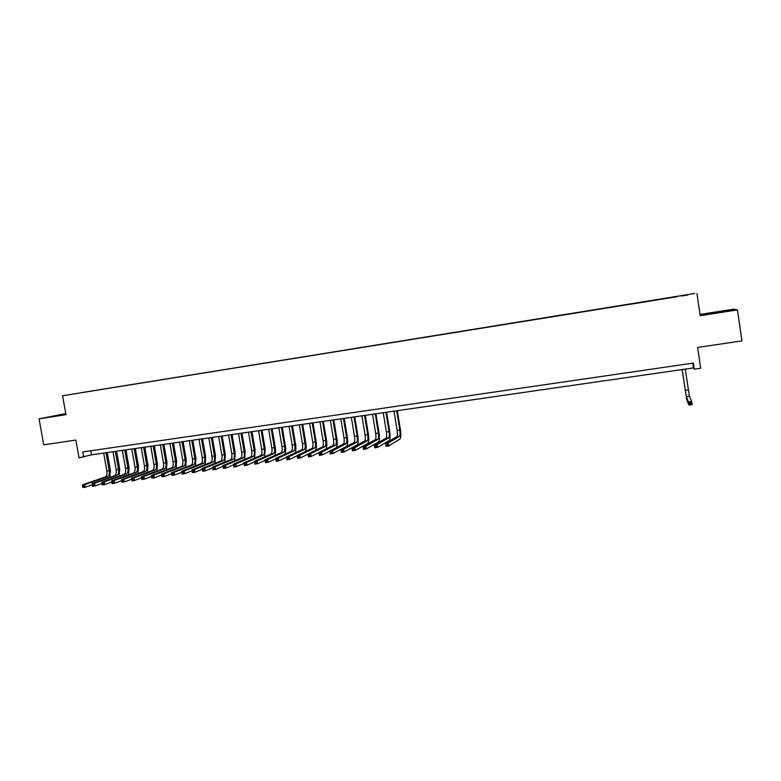 <?xml version="1.0" encoding="UTF-8"?>
<svg xmlns="http://www.w3.org/2000/svg" width="781" height="781" viewBox="0 0 781 781"><rect width="100%" height="100%" fill="white"/><g stroke="black" fill="none" stroke-linecap="round" stroke-linejoin="round"><path stroke-width="1.17" d="M71.491 394.327L76.567 393.448L71.491 394.327M65.77 413.569L39.05 418.87L43.736 444.838L75.845 440.054L79.018 457.832L91.514 454.845L693.479 367.91L694.299 369.169L700.684 368.251L697.638 347.457L741.95 340.867L737.479 309.901L733.779 309.149L700.01 314.431M694.865 293.451L62.587 395.782L694.865 293.451M694.299 369.169L693.401 363.067L82.815 451.926L83.752 457.158M687.67 294.945L681.315 296.019L687.68 295.023M82.601 392.521L677.352 296.663M82.552 392.452L677.342 296.585M696.955 293.558L700.206 315.719L737.479 309.901M39.05 418.87L65.965 414.672L62.587 395.782M692.776 363.155L693.479 367.91M90.791 450.764L91.514 454.845M718.11 311.853L707.156 314.157L731.836 310.301L718.139 312.107M65.809 413.803L49.32 416.859L65.897 414.291M682.164 369.54L686.323 396.699L688.442 401.932L691.702 401.483L692.151 404.597L688.901 405.036L686.753 399.667L682.096 369.55M685.249 369.101L689.418 396.279L691.702 401.483L690.931 402.713L689.623 402.889L689.808 404.138L691.107 403.962L690.931 402.713M689.808 404.138L688.901 405.036L688.442 401.932L689.623 402.889M691.107 403.962L692.151 404.597M727.326 311.082L710.817 313.64M706.873 314.06L730.879 310.467M65.868 414.125L54.328 416.224M52.005 416.527L65.848 414.008M393.995 411.157L397.129 430.477C397.597 433.845 397.49 435.915 396.807 436.686L385.472 443.393L388.294 443.012L388.762 445.902L399.96 439.078C400.975 437.916 401.122 434.802 400.419 429.755L397.324 410.679M396.689 410.777L399.823 430.097C400.292 433.475 400.194 435.544 399.511 436.315L386.117 444.35L386.302 445.512L387.435 445.355L387.239 444.204M387.435 445.355L388.762 445.902L385.941 446.283L385.472 443.393L386.117 444.35M385.941 446.283L386.302 445.512M383.246 412.71L386.39 431.971C386.859 435.339 386.732 437.409 386.019 438.18L374.216 444.936L377.028 444.555L377.496 447.435L389.163 440.562C390.217 439.391 390.393 436.286 389.69 431.258L386.595 412.231M385.931 412.329L389.065 431.6C389.534 434.968 389.416 437.038 388.713 437.809L374.841 445.892L375.026 447.044L376.149 446.898L375.964 445.736M376.149 446.898L377.496 447.435L374.685 447.816L374.216 444.936L374.841 445.892M374.685 447.816L375.026 447.044M372.557 414.252L375.7 433.465C376.169 436.823 376.022 438.883 375.28 439.664L363.019 446.468L365.811 446.088L366.289 448.958L378.414 442.036C379.507 440.865 379.712 437.77 379.019 432.752L375.915 413.774M375.231 413.871L378.365 433.094C378.834 436.452 378.697 438.522 377.965 439.293L363.624 447.425L363.819 448.577L364.932 448.421L364.747 447.269M364.932 448.421L366.289 448.958L363.497 449.339L363.019 446.468L363.624 447.425M363.497 449.339L363.819 448.577M361.925 415.795L365.069 434.949C365.537 438.297 365.381 440.357 364.61 441.138L351.889 447.991L354.672 447.611L355.14 450.481L367.724 443.51C368.866 442.329 369.091 439.244 368.398 434.226L365.293 415.307M364.581 415.414L367.724 434.578C368.183 437.926 368.036 439.996 367.265 440.767L352.475 448.948L352.67 450.1L353.783 449.944L353.588 448.802M353.783 449.944L355.14 450.481L352.358 450.852L351.889 447.991L352.475 448.948M352.358 450.852L352.67 450.1M351.352 417.318L354.496 436.433C354.955 439.762 354.789 441.821 353.978 442.602L340.819 449.505L343.581 449.134L344.05 451.984L357.083 444.975C358.274 443.793 358.518 440.699 357.835 435.71L354.73 416.829M353.988 416.937L357.132 436.062C357.591 439.4 357.425 441.46 356.634 442.241L341.385 450.461L341.58 451.603L342.683 451.457L342.498 450.315M342.683 451.457L344.05 451.984L341.287 452.365L340.819 449.505L341.385 450.461M341.287 452.365L341.58 451.603M340.828 418.841L343.982 437.897C344.431 441.226 344.245 443.286 343.415 444.067L329.807 451.018L332.56 450.637L333.028 453.488L346.5 446.429C347.73 445.238 348.004 442.153 347.32 437.175L344.216 418.352M343.455 418.46L346.598 437.526C347.057 440.865 346.871 442.915 346.051 443.696L330.363 451.974L330.548 453.107L331.652 452.96L331.456 451.818M331.652 452.96L333.028 453.488L330.285 453.859L329.807 451.018L330.363 451.974M330.285 453.859L330.548 453.107M336.064 447.816C337.265 446.507 337.529 443.442 336.865 438.639L333.76 419.866M332.97 419.973L336.123 438.99C336.572 442.319 336.377 444.369 335.527 445.15L321.587 452.14L322.065 454.981L329.807 451.027M330.363 420.354L333.507 439.361C333.965 442.681 333.76 444.731 332.901 445.521L318.853 452.511L321.587 452.14L319.39 453.468L319.575 454.61L320.669 454.454L320.483 453.322M320.669 454.454L322.065 454.981L319.331 455.352L318.853 452.511L319.39 453.468M319.331 455.352L319.575 454.61M325.853 449.026C326.888 447.425 327.093 444.448 326.468 440.084L323.354 421.359M322.543 421.476L325.697 440.445C326.146 443.764 325.931 445.814 325.052 446.605L310.682 453.634L311.15 456.465L318.873 452.619M319.946 421.857L323.1 440.816C323.549 444.125 323.334 446.176 322.446 446.957L307.968 454.005L310.682 453.634L308.475 454.962L308.671 456.094L309.754 455.948L309.569 454.815M309.754 455.948L311.15 456.465L308.436 456.836L307.968 454.005L308.475 454.962M308.436 456.836L308.671 456.094M315.563 450.305C316.53 448.587 316.715 445.668 316.11 441.538L313.005 422.863M312.175 422.98L315.329 441.9C315.778 445.199 315.544 447.249 314.636 448.04L299.836 455.118L300.304 457.939L307.997 454.2M309.588 423.351L312.742 442.261C313.191 445.56 312.956 447.611 312.039 448.401L297.131 455.489L299.836 455.118L297.629 456.446L297.815 457.578L298.898 457.422L298.713 456.299M298.898 457.422L300.304 457.939L297.6 458.31L297.131 455.489L297.629 456.446M297.6 458.31L297.815 457.578M305.303 451.603C306.23 449.817 306.406 446.937 305.82 442.973L302.706 424.347M301.847 424.474L305.01 443.335C305.449 446.634 305.205 448.685 304.268 449.475L289.038 456.592L289.517 459.413L297.18 455.762M299.279 424.844L302.432 443.696C302.882 446.996 302.628 449.036 301.691 449.827L286.354 456.963L289.038 456.592L286.832 457.92L287.027 459.043L288.101 458.896L287.916 457.773M288.101 458.896L289.517 459.413L286.832 459.775L286.832 457.92M286.832 459.775L287.027 459.043M295.081 452.902C295.979 451.067 296.145 448.235 295.569 444.399L292.455 425.821M291.586 425.948L294.74 444.77C295.179 448.06 294.925 450.1 293.959 450.891L278.309 458.066L278.788 460.878L286.412 457.315M289.029 426.319L292.182 445.131C292.621 448.421 292.358 450.461 291.391 451.252L275.634 458.427L278.309 458.066L276.103 459.384L276.289 460.507L277.362 460.36L277.167 459.238M277.362 460.36L278.788 460.878L276.113 461.239L276.103 459.384M276.113 461.239L276.289 460.507M284.899 454.21C285.778 452.336 285.934 449.544 285.377 445.824L282.263 427.295M281.365 427.432L284.528 446.195C284.967 449.475 284.694 451.516 283.698 452.316L267.639 459.521L268.108 462.323L275.713 458.857M278.817 427.793L281.98 446.556C282.419 449.836 282.146 451.867 281.14 452.668L264.974 459.892L267.639 459.521L265.423 460.839L265.608 461.961L266.672 461.815L266.487 460.692M266.672 461.815L268.108 462.323L265.452 462.684L265.423 460.839M265.452 462.684L265.608 461.961M274.766 455.518C275.625 453.615 275.791 450.862 275.244 447.24L272.12 428.759M271.202 428.896L274.365 447.62C274.805 450.891 274.512 452.921 273.496 453.722L257.017 460.975L257.496 463.768L265.062 460.38M268.674 429.257L271.827 447.972C272.266 451.242 271.973 453.273 270.948 454.073L254.372 461.337L257.017 460.975L254.801 462.293L254.987 463.416L256.051 463.27L255.865 462.147M256.051 463.27L257.496 463.768L254.85 464.129L254.801 462.293M254.85 464.129L254.987 463.416M264.681 456.817L265.149 448.655L262.035 430.224M261.088 430.36L264.251 449.026C264.691 452.297 264.388 454.327 263.343 455.128L246.454 462.42L246.933 465.212L254.469 461.893M258.57 430.721L261.733 449.378C262.172 452.648 261.86 454.679 260.815 455.469L243.828 462.782L246.454 462.42L244.238 463.738L244.424 464.851L245.478 464.705L245.293 463.592M245.478 464.705L246.933 465.212L244.297 465.564L244.238 463.738M244.297 465.564L244.424 464.851M254.645 458.125L255.114 450.051L251.99 431.668M251.033 431.805L254.196 450.432C254.626 453.693 254.313 455.723 253.239 456.524L235.95 463.865L236.428 466.638L243.926 463.397M248.524 432.166L251.687 450.783C252.117 454.034 251.794 456.065 250.721 456.865L233.334 464.217L235.95 463.865L233.734 465.173L233.919 466.286L234.964 466.14L234.778 465.027M234.964 466.14L236.428 466.638L233.812 466.999L233.734 465.173M233.812 466.999L233.919 466.286M244.658 459.433L245.127 451.447L242.003 433.113M241.017 433.25L244.18 451.828C244.619 455.079 244.287 457.11 243.184 457.91L225.504 465.291L225.973 468.063L233.451 464.89M238.527 433.611L241.69 452.179C242.12 455.43 241.788 457.451 240.685 458.252L222.897 465.652L225.504 465.291L223.278 466.599L223.464 467.712L224.508 467.565L224.323 466.462M224.508 467.565L225.973 468.063L223.366 468.415L223.278 466.599M223.366 468.415L223.464 467.712M234.72 460.731L235.188 452.834L232.064 434.548M231.059 434.695L234.222 453.224C234.651 456.465 234.31 458.486 233.187 459.287L215.107 466.716L215.576 469.479L223.024 466.374M228.579 435.056L231.742 453.566C232.172 456.807 231.82 458.828 230.698 459.638L212.51 467.067L215.107 466.716L212.881 468.024L213.067 469.127L214.111 468.981L213.916 467.878M214.111 468.981L215.576 469.479L212.988 469.83L212.881 468.024M212.988 469.83L213.067 469.127M224.821 462.03L225.299 454.22L222.175 435.974M221.15 436.12L224.313 454.601C224.743 457.842 224.381 459.853 223.239 460.663L204.768 468.131L205.237 470.884L212.647 467.839M218.68 436.481L221.843 454.952C222.273 458.183 221.911 460.204 220.759 461.005L202.191 468.483L204.768 468.131L202.533 469.43L202.728 470.533L203.763 470.396L203.568 469.293M203.763 470.396L205.237 470.884L202.66 471.236L202.533 469.43M202.66 471.236L202.728 470.533M214.98 463.328L215.458 455.596L212.334 437.399M211.29 437.545L214.453 455.977C214.882 459.208 214.511 461.22 213.33 462.03L194.479 469.537L194.957 472.29L202.328 469.303M208.83 437.907L212.002 456.319C212.422 459.55 212.051 461.561 210.87 462.372L191.911 469.889L194.479 469.537L192.253 470.836L192.438 471.939L193.463 471.802L193.278 470.699M193.463 471.802L194.957 472.29L192.39 472.632L192.253 470.836M192.39 472.632L192.438 471.939M205.188 464.627L205.676 456.963L202.543 438.815M201.478 438.961L204.642 457.354C205.071 460.565 204.681 462.586 203.48 463.397L184.248 470.943L184.726 473.676L192.067 470.748M199.028 439.322L202.201 457.695C202.621 460.907 202.23 462.918 201.029 463.729L181.7 471.285L184.248 470.943L182.012 472.241L182.207 473.335L183.223 473.198L183.037 472.095M183.223 473.198L184.726 473.676L182.168 474.028L182.012 472.241M182.168 474.028L182.207 473.335M195.435 465.915L195.933 458.32L192.8 440.22M191.716 440.377L194.889 458.711C195.309 461.922 194.908 463.934 193.678 464.744L174.065 472.329L174.544 475.063L181.856 472.193M189.285 440.728L192.448 459.052C192.878 462.264 192.468 464.275 191.238 465.085L171.527 472.681L174.065 472.329L171.83 473.628L172.025 474.721L173.04 474.584L172.845 473.491M173.04 474.584L174.544 475.063L172.005 475.414L171.83 473.628M172.005 475.414L172.025 474.721M185.732 467.204L186.239 459.677L183.105 441.616M182.002 441.782L185.175 460.068C185.595 463.27 185.175 465.281 183.925 466.091L163.942 473.716L164.42 476.439L171.693 473.628M179.581 442.124L182.754 460.409C183.174 463.611 182.754 465.613 181.495 466.433L161.413 474.067L163.942 473.716L161.706 475.014L161.892 476.107L162.907 475.961L162.712 474.877M162.907 475.961L164.42 476.439L161.892 476.791L161.706 475.014M161.892 476.791L161.892 476.107M176.086 468.483L176.594 461.024L173.46 443.012M172.337 443.178L175.51 461.415C175.92 464.617 175.5 466.618 174.222 467.428L153.867 475.092L154.345 477.816L161.589 475.043M169.926 443.52L173.099 461.756C173.519 464.949 173.089 466.95 171.81 467.77L151.358 475.444L153.867 475.092L151.631 476.39L151.817 477.474L152.822 477.337L152.637 476.254M152.822 477.337L154.345 477.816L151.836 478.157L151.631 476.39M151.836 478.157L151.817 477.474M166.48 469.762L166.997 462.362L163.864 444.399M162.721 444.565L165.894 462.762C166.304 465.945 165.865 467.946 164.566 468.766L143.85 476.469L144.319 479.183L151.534 476.459M160.32 444.906L163.493 463.094C163.912 466.277 163.463 468.278 162.165 469.098L141.351 476.81L143.85 476.469L141.605 477.757L141.8 478.841L142.796 478.704L142.611 477.621M142.796 478.704L144.319 479.183L141.83 479.524L141.605 477.757M141.83 479.524L141.8 478.841M156.922 471.041L157.45 463.699L154.316 445.775M153.144 445.941L156.317 464.099C156.737 467.272 156.278 469.274 154.96 470.094L133.873 477.835L134.352 480.54L141.537 477.865M150.762 446.293L153.935 464.431C154.345 467.604 153.896 469.606 152.568 470.426L131.393 478.177L133.873 477.835L131.638 479.114L131.823 480.198L132.819 480.071L132.633 478.987M132.819 480.071L134.352 480.54L131.872 480.871L131.638 479.114M131.872 480.871L131.823 480.198M147.404 472.31L147.941 465.027L144.807 447.152M143.626 447.318L146.799 465.427C147.209 468.6 146.74 470.592 145.403 471.412L123.954 479.192L124.433 481.887L131.579 479.251M141.254 447.659L144.426 465.759C144.836 468.932 144.368 470.923 143.021 471.744L121.485 479.524L123.954 479.192L121.719 480.471L121.904 481.555L122.89 481.418L122.705 480.335M122.89 481.418L124.433 481.887L121.963 482.228L121.719 480.471M121.963 482.228L121.904 481.555M137.944 473.579L138.491 466.345L135.357 448.519M134.147 448.685L137.319 466.745C137.729 469.918 137.251 471.909 135.884 472.73L114.094 480.54L114.563 483.234L121.68 480.637M131.784 449.026L134.957 467.077C135.367 470.24 134.888 472.232 133.512 473.052L111.634 480.881L114.094 480.54L111.849 481.818L112.034 482.902L113.02 482.765L112.825 481.692M113.02 482.765L114.563 483.234L112.113 483.566L111.849 481.818M112.113 483.566L112.034 482.902M128.523 474.838L129.08 467.663L125.946 449.876M124.716 450.051L127.889 468.063C128.299 471.226 127.811 473.208 126.415 474.038L104.273 481.887L104.752 484.571L111.839 482.023M122.363 450.393L125.546 468.395C125.946 471.548 125.458 473.54 124.062 474.36L101.833 482.219L104.273 481.887L102.028 483.166L102.213 484.24L103.199 484.103L103.004 483.029M103.199 484.103L104.752 484.571L102.301 484.903L102.028 483.166M102.301 484.903L102.213 484.24M119.151 476.098L119.708 468.971L116.574 451.223M115.334 451.408L118.507 469.371C118.917 472.525 118.409 474.516 117.004 475.336L94.511 483.224L94.989 485.899L102.038 483.39M112.991 451.74L116.174 469.703C116.574 472.847 116.066 474.838 114.651 475.658L92.07 483.556L94.511 483.224L92.256 484.493L92.451 485.567L93.427 485.44L93.232 484.366M93.427 485.44L94.989 485.899L92.548 486.231L92.256 484.493M92.548 486.231L92.451 485.567M109.818 477.347L110.394 470.269L107.261 452.57M105.991 452.755L109.174 470.679C109.574 473.823 109.057 475.805 107.622 476.635L84.787 484.552L85.266 487.217L92.285 484.747M103.668 453.087L106.841 471.002C107.251 474.145 106.724 476.127 105.289 476.957L82.366 484.884L84.787 484.552L82.542 485.821L82.727 486.895L83.704 486.758L83.508 485.694M83.704 486.758L85.266 487.217L82.845 487.549L82.542 485.821M82.845 487.549L82.727 486.895M688.305 389.826L685.22 390.256M689.418 396.279L686.323 396.699M399.823 430.097L397.129 430.477M399.511 436.315L396.807 436.686M389.065 431.6L386.39 431.971M388.713 437.809L386.019 438.18M378.365 433.094L375.7 433.465M377.965 439.293L375.28 439.664M367.724 434.578L365.069 434.949M367.265 440.767L364.61 441.138M357.132 436.062L354.496 436.433M356.634 442.241L353.978 442.602M346.598 437.526L343.982 437.897M346.051 443.696L343.415 444.067M336.123 438.99L333.507 439.361M335.527 445.15L332.901 445.521M325.697 440.445L323.1 440.816M325.052 446.605L322.446 446.957M315.329 441.9L312.742 442.261M314.636 448.04L312.039 448.401M305.01 443.335L302.432 443.696M304.268 449.475L301.691 449.827M294.74 444.77L292.182 445.131M293.959 450.891L291.391 451.252M284.528 446.195L281.98 446.556M283.698 452.316L281.14 452.668M274.365 447.62L271.827 447.972M273.496 453.722L270.948 454.073M264.251 449.026L261.733 449.378M263.343 455.128L260.815 455.469M254.196 450.432L251.687 450.783M253.239 456.524L250.721 456.865M244.18 451.828L241.69 452.179M243.184 457.91L240.685 458.252M234.222 453.224L231.742 453.566M233.187 459.287L230.698 459.638M224.313 454.601L221.843 454.952M223.239 460.663L220.759 461.005M214.453 455.977L212.002 456.319M213.33 462.03L210.87 462.372M204.642 457.354L202.201 457.695M203.48 463.397L201.029 463.729M194.889 458.711L192.448 459.052M193.678 464.744L191.238 465.085M185.175 460.068L182.754 460.409M183.925 466.091L181.495 466.433M175.51 461.415L173.099 461.756M174.222 467.428L171.81 467.77M165.894 462.762L163.493 463.094M164.566 468.766L162.165 469.098M156.317 464.099L153.935 464.431M154.96 470.094L152.568 470.426M146.799 465.427L144.426 465.759M145.403 471.412L143.021 471.744M137.319 466.745L134.957 467.077M135.884 472.73L133.512 473.052M127.889 468.063L125.546 468.395M126.415 474.038L124.062 474.36M118.507 469.371L116.174 469.703M117.004 475.336L114.651 475.658M109.174 470.679L106.841 471.002M107.622 476.635L105.289 476.957"/></g></svg>
